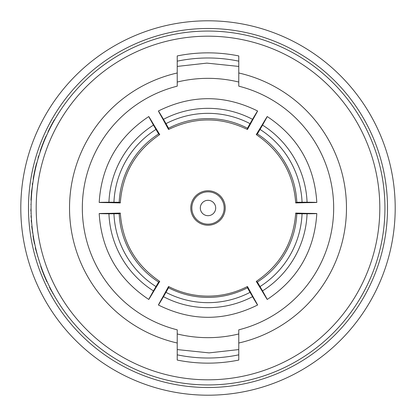 <?xml version="1.0" encoding="UTF-8"?>
<svg xmlns="http://www.w3.org/2000/svg" width="416" height="416" viewBox="0 0 416 416"><rect width="100%" height="100%" fill="white"/><g stroke="black" fill="none" stroke-linecap="round" stroke-linejoin="round"><path stroke-width="0.62" d="M215.691 208A7.691 7.691 0 0 0 208 200.309A7.691 7.691 0 0 0 200.309 208A7.691 7.691 0 0 0 208 215.691A7.691 7.691 0 0 0 215.691 208M224.156 208A16.156 16.156 0 0 0 208 191.844A16.156 16.156 0 0 0 191.844 208A16.156 16.156 0 0 0 208 224.156A16.156 16.156 0 0 0 224.156 208M225.222 208A17.222 17.222 0 0 0 208 190.778A17.222 17.222 0 0 0 190.778 208A17.222 17.222 0 0 0 208 225.222A17.222 17.222 0 0 0 225.222 208M250.016 292.354L257.587 305.022C224.531 321.402 191.469 321.402 158.413 305.022L163.478 296.686A95.779 95.748 180 0 0 252.522 296.686C259.189 307.928 259.189 307.632 252.522 295.792L247.452 286.494C235.071 292.864 221.92 296.072 208 296.124C194.08 296.072 180.929 292.864 168.548 286.494L163.478 295.792C156.811 307.632 156.811 307.928 163.478 296.686L168.548 287.778A85.649 85.623 180 0 0 247.452 287.778L250.016 292.354A90.782 90.75 -0 0 1 165.984 292.354M247.452 286.494L247.452 287.778M31.06 208A176.94 176.94 0 0 1 208 31.06A176.94 176.94 0 0 1 384.94 208A176.94 176.94 0 0 1 208 384.94A176.94 176.94 0 0 1 31.06 208A176.94 176.94 0 0 0 208 384.94A176.94 176.94 0 0 0 384.94 208M28.491 208A179.509 179.509 0 0 1 208 28.491A179.509 179.509 0 0 1 387.509 208A179.509 179.509 0 0 1 208 387.509A179.509 179.509 0 0 1 28.491 208A179.509 179.509 0 0 0 208 387.509A179.509 179.509 0 0 0 387.509 208M395.2 208A187.2 187.2 0 0 0 208 20.8A187.2 187.2 0 0 0 20.8 208A187.2 187.2 0 0 0 208 395.2A187.2 187.2 0 0 0 395.2 208M177.226 66.42L206.887 63.118L238.774 66.42M238.774 349.58L209.113 352.882L177.226 349.58M33.654 177.798L33.556 178.355M33.722 177.408L33.15 179.244L33.722 177.408M40.591 150.712L40.446 151.133M238.774 72.987L238.774 86.169A125.653 125.653 0 0 1 238.774 329.831L238.774 343.013A138.476 138.476 0 0 0 238.774 72.987L238.774 55.936A155.147 155.147 0 0 0 177.226 55.936L177.226 72.987A138.476 138.476 0 0 0 177.226 343.013L177.226 329.831A125.653 125.653 0 0 1 177.226 86.169L177.226 72.987M177.226 343.013L177.226 360.064A155.147 155.147 0 0 0 238.774 360.064L238.774 343.013M177.226 84.074L177.226 86.169M47.102 281.622L47.648 282.807M54.626 119.772L54.33 119.772A177.2 177.2 0 0 0 47.975 131.903L48.256 131.903M40.768 150.186L40.144 152.022M40.498 150.186L43.274 143.395M42.999 143.395L46.015 136.802M45.734 136.802L46.883 134.862M40.175 151.133L40.581 149.952A177.2 177.2 0 0 1 45.583 137.15M38.288 157.94L38.017 157.94A177.2 177.2 0 0 1 38.641 155.87L38.912 155.87M33.462 177.408L35.053 170.617M34.788 170.617L36.608 164.024M36.343 164.024L37.118 162.084M33.296 178.355L33.504 177.174A177.2 177.2 0 0 1 36.254 164.372M31.226 200.252L30.971 200.252A177.2 177.2 0 0 1 31.075 198.182L31.33 198.182M31.564 191.547L31.075 198.182L31.829 191.506M31.569 191.506L32.864 182.796M32.318 184.865A177.2 177.2 0 0 1 32.562 183.092M31.626 222.149L31.366 222.149A177.2 177.2 0 0 1 31.216 220.08L31.47 220.08M30.878 213.252L31.138 213.252M30.836 204.396L31.096 204.396M31.106 212.087L30.815 210.163L31.06 208.244M31.377 218.598L31.013 216.674L31.184 214.75M31.013 216.674L31.273 216.674M33.02 234.281L31.975 228.363A177.2 177.2 0 0 1 31.746 226.294L32.006 226.294M32.5 232.476L32.76 232.476M31.975 228.363L32.235 228.363M34.705 243.75L34.445 243.75A177.2 177.2 0 0 1 33.483 238.716L33.743 238.716M33.483 238.716A177.2 177.2 0 0 1 32.989 235.758L33.249 235.758M33.862 240.791L34.122 240.791M39.624 262.392L35.771 249.668A177.2 177.2 0 0 1 35.282 247.598L35.547 247.598M37.45 256.084L37.716 256.084M35.771 249.668L36.036 249.668M41.662 269.084L41.486 268.606M47.211 281.861L48.064 283.696M46.93 281.861L43.982 275.07L44.262 275.07M43.982 275.07L41.439 268.476L41.714 268.476M41.439 268.476L40.747 266.531L41.018 266.531M46.821 281.622A177.2 177.2 0 0 1 41.564 268.819M54.054 295.235L50.56 289.318A177.2 177.2 0 0 1 49.509 287.243L49.795 287.243M52.754 293.431L53.045 293.431M50.56 289.318L50.851 289.318M177.226 333.954A129.657 129.657 0 0 0 238.774 333.954L236.72 334.438M238.774 82.046A129.657 129.657 0 0 0 177.226 82.046L179.28 81.562M158.636 133.947A85.649 85.623 -60 0 0 119.184 202.275L113.942 202.212A90.782 90.75 120 0 1 155.958 129.433L158.636 133.947L159.744 134.586L154.232 125.549C147.311 113.854 147.051 113.708 153.457 125.102L155.958 129.433M153.457 125.102A95.779 95.748 -60 0 0 108.935 202.212L99.185 202.431C101.525 165.615 118.056 136.984 148.772 116.548L153.457 125.102M113.942 202.212L108.935 202.212C95.862 202.363 96.122 202.514 109.71 202.66L120.297 202.92L119.184 202.275M296.816 202.275A85.649 85.623 60 0 0 257.364 133.947L260.042 129.433A90.782 90.75 -120 0 1 302.058 202.212L296.816 202.275L295.703 202.92L306.29 202.66C319.878 202.514 320.133 202.363 307.065 202.212L302.058 202.212M307.065 202.212A95.779 95.748 60 0 0 262.543 125.102L267.228 116.548C297.944 136.984 314.475 165.615 316.815 202.431L307.065 202.212M260.042 129.433L262.543 125.102C268.949 113.703 268.689 113.854 261.768 125.549L256.256 134.586L257.364 133.947M257.364 282.053A85.649 85.623 120 0 0 296.816 213.725L302.058 213.788A90.782 90.75 -60 0 1 260.042 286.567L257.364 282.053L256.256 281.414L261.768 290.451C268.689 302.146 268.949 302.292 262.543 290.898L260.042 286.567M262.543 290.898A95.779 95.748 120 0 0 307.065 213.788L316.815 213.569C314.475 250.385 297.944 279.016 267.228 299.452L262.543 290.898M302.058 213.788L307.065 213.788C320.138 213.637 319.878 213.486 306.29 213.34L295.703 213.08L296.816 213.725M119.184 213.725A85.649 85.623 -120 0 0 158.636 282.053L155.958 286.567A90.782 90.75 60 0 1 113.942 213.788L119.184 213.725L120.297 213.08L109.71 213.34C96.122 213.486 95.867 213.637 108.935 213.788L113.942 213.788M108.935 213.788A95.779 95.748 -120 0 0 153.457 290.898L148.772 299.452C118.056 279.016 101.525 250.385 99.185 213.569L108.935 213.788M155.958 286.567L153.457 290.898C147.051 302.297 147.311 302.146 154.232 290.451L159.744 281.414L158.636 282.053M247.452 128.222A85.649 85.623 -0 0 0 168.548 128.222L165.984 123.646A90.782 90.75 180 0 1 250.016 123.646L247.452 128.222L247.452 129.506L252.522 120.208C259.189 108.368 259.189 108.072 252.522 119.314L250.016 123.646M252.522 119.314A95.779 95.748 -0 0 0 163.478 119.314L158.413 110.978C191.469 94.598 224.531 94.598 257.587 110.978L252.522 119.314M165.984 123.646L163.478 119.314C156.811 108.072 156.811 108.368 163.478 120.208L168.548 129.506L168.548 128.222M120.297 202.92C122.418 173.774 135.569 150.998 159.744 134.586M168.548 286.494L168.548 287.778M256.256 134.586C280.431 150.998 293.582 173.774 295.703 202.92M295.703 213.08C293.582 242.226 280.431 265.002 256.256 281.414M159.744 281.414C135.569 265.002 122.418 242.226 120.297 213.08M168.548 129.506C194.849 116.771 221.151 116.771 247.452 129.506M379.813 208A171.813 171.813 0 0 0 208 36.187A171.813 171.813 0 0 0 36.187 208A171.813 171.813 0 0 0 208 379.813A171.813 171.813 0 0 0 379.813 208M238.774 354.827A150.015 150.015 0 0 1 177.226 354.827M177.226 61.173A150.015 150.015 0 0 1 238.774 61.173"/></g></svg>
